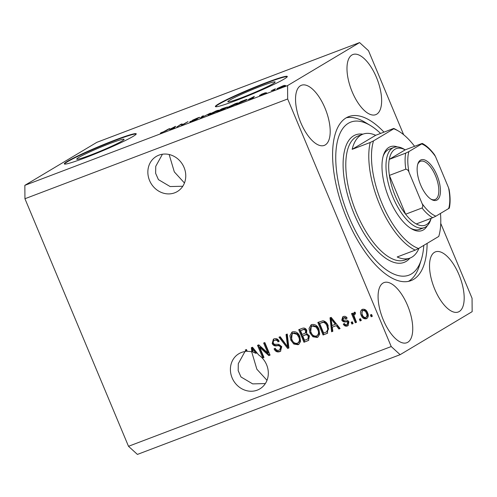 <?xml version="1.0" encoding="UTF-8"?>
<svg xmlns="http://www.w3.org/2000/svg" width="497" height="497" viewBox="0 0 497 497"><rect width="100%" height="100%" fill="white"/><g stroke="black" fill="none" stroke-linecap="round" stroke-linejoin="round"><path stroke-width="0.75" d="M110.085 143.447A25.651 1.771 -22.7 0 0 76.749 159.127A25.651 1.771 -22.7 0 0 90.746 155.002A25.651 1.771 -22.7 0 0 124.082 139.328A25.651 1.771 -22.7 0 0 110.085 143.447M261.155 86.099A25.651 1.771 -22.7 0 0 227.819 101.773A25.651 1.771 -22.7 0 0 241.809 97.648A25.651 1.771 -22.7 0 0 275.145 81.974A25.651 1.771 -22.7 0 0 261.155 86.099M266.032 82.738A38.983 2.696 -22.7 0 0 215.369 106.557A38.983 2.696 -22.7 0 0 236.634 100.295A38.983 2.696 -22.7 0 0 287.297 76.47A38.983 2.696 -22.7 0 0 266.032 82.738M287.278 76.687A38.983 2.696 -22.7 0 0 266.181 83.098A38.983 2.696 -22.7 0 0 215.536 106.7M114.962 140.086A38.983 2.696 -22.7 0 0 64.299 163.911A38.983 2.696 -22.7 0 0 85.571 157.642A38.983 2.696 -22.7 0 0 136.228 133.823A38.983 2.696 -22.7 0 0 114.962 140.086M136.209 134.041A38.983 2.696 -22.7 0 0 115.111 140.446A38.983 2.696 -22.7 0 0 64.473 164.053M162.426 154.232L155.747 166.321L155.642 173.341L158.425 179.628L170.136 186.555L182.784 186.251M158.934 155.139A20.464 18.389 -120.9 0 0 156.313 156.406A20.464 18.389 -120.9 0 0 150.243 181.989A20.464 18.389 -120.9 0 0 174.689 192.811A20.464 18.389 -120.9 0 0 177.305 191.55A20.464 18.389 -120.9 0 0 183.374 165.967A20.464 18.389 -120.9 0 0 158.934 155.139M184.449 182.995L174.317 171.894L169.148 154.505M244.971 351.559L238.293 363.655L238.187 370.675L240.97 376.956L252.681 383.889L265.33 383.578M241.474 352.472A20.464 18.389 -120.9 0 0 238.858 353.734A20.464 18.389 -120.9 0 0 232.789 379.317A20.464 18.389 -120.9 0 0 257.235 390.145A20.464 18.389 -120.9 0 0 259.85 388.878A20.464 18.389 -120.9 0 0 258.639 354.914L252.507 347.241L251.339 347.689L251.811 351.864A20.464 18.389 -120.9 0 0 247.245 351.367L246.475 349.534L245.282 349.987L245.891 351.447A20.464 18.389 -120.9 0 0 241.474 352.472M266.995 380.323L256.862 369.221L251.693 351.839M459.234 311.532A32.162 13.947 69.2 0 0 459.445 275.829A32.162 13.947 69.2 0 0 435.44 251.861A32.162 13.947 69.2 0 0 434.471 252.333A32.162 13.947 69.2 0 0 434.26 288.03A32.162 13.947 69.2 0 0 458.271 311.998A32.162 13.947 69.2 0 0 459.234 311.532M376.689 114.204A32.162 13.947 69.2 0 0 376.9 78.501A32.162 13.947 69.2 0 0 352.895 54.533A32.162 13.947 69.2 0 0 351.926 55.005A32.162 13.947 69.2 0 0 351.721 90.703A32.162 13.947 69.2 0 0 375.726 114.67A32.162 13.947 69.2 0 0 376.689 114.204M325.249 144.925A32.162 13.947 69.2 0 0 325.46 109.228A32.162 13.947 69.2 0 0 301.455 85.26A32.162 13.947 69.2 0 0 300.486 85.726A32.162 13.947 69.2 0 0 300.281 121.43A32.162 13.947 69.2 0 0 324.286 145.397A32.162 13.947 69.2 0 0 325.249 144.925M407.795 342.259A32.162 13.947 69.2 0 0 408.006 306.556A32.162 13.947 69.2 0 0 384.001 282.588A32.162 13.947 69.2 0 0 383.032 283.06A32.162 13.947 69.2 0 0 382.82 318.757A32.162 13.947 69.2 0 0 406.832 342.725A32.162 13.947 69.2 0 0 407.795 342.259M383.995 132.14A87.714 38.039 69.2 0 0 348.732 116.627A87.714 38.039 69.2 0 0 346.092 117.901A87.714 38.039 69.2 0 0 345.521 215.269A87.714 38.039 69.2 0 0 410.994 280.631A87.714 38.039 69.2 0 0 413.628 279.357A87.714 38.039 69.2 0 0 427.122 243.381M287.577 85.596L24.85 185.338L96.865 142.322L359.592 42.58L287.577 85.596L287.67 98.99L391.226 346.552L400.135 354.678L472.15 311.662L472.057 298.268L440.746 223.42M403.639 134.706L368.501 50.706L359.592 42.58M259.788 347.446L263.969 357.442L262.776 357.896L257.521 345.34L258.794 344.856L267.827 353.025L263.64 343.017L264.839 342.563L270.088 355.119L268.809 355.603L259.788 347.446L260.521 347.005L269.548 355.169L268.809 355.603M281.762 346.639L280.451 351.298L279.674 351.671C277.183 352.423 275.313 351.497 274.058 348.888L275.183 348.273C276.108 350.056 277.432 350.683 279.165 350.161L279.736 349.888L280.588 347.13C279.618 345.806 278.332 345.378 276.723 345.844C274.711 346.223 273.195 345.465 272.176 343.57L273.381 339.196L274.077 338.867C276.307 338.153 278.009 338.954 279.177 341.277L278.047 341.893C277.283 340.364 276.177 339.836 274.729 340.321L275.462 339.88L274.729 340.321C273.418 340.787 272.971 341.731 273.387 343.147L274.294 344.278L278.736 344.315L281.762 346.639M287.272 334.046L288.906 347.975L287.67 348.447L278.985 337.19L280.209 336.724L287.614 346.769L286.036 334.512L287.272 334.046M297.995 344.713L293.783 344.03L290.82 340.165L289.913 335.73L291.956 332.139L292.615 331.828C296.007 331.294 298.417 332.872 299.859 336.556L300.573 341.514L298.691 344.378L297.995 344.713L298.734 344.272L294.516 343.589L293.783 344.03M317.105 337.457L312.893 336.78L309.923 332.909L309.022 328.474L311.06 324.889L311.725 324.572C315.11 324.044 317.527 325.616 318.968 329.3L319.683 334.257L317.8 337.128L317.105 337.457L317.838 337.022L313.626 336.339L312.893 336.78M332.269 327.169L332.835 331.3L331.592 331.772L330.008 317.819L331.17 317.378L340.097 328.542L338.861 329.014L336.283 325.641L332.269 327.169L336.283 325.641M371.594 314.508L372.34 316.297L371.147 316.751L370.395 314.961L371.594 314.508M24.85 185.338L24.943 198.732L287.67 98.99M24.943 198.732L128.499 446.294L391.226 346.552M367.556 312.719C368.849 315.378 368.451 317.39 366.364 318.757C363.897 319.136 362.17 317.962 361.176 315.247C359.927 312.619 360.337 310.637 362.406 309.302C364.841 308.91 366.556 310.053 367.556 312.719M366.861 318.521L367.097 318.322C364.636 318.695 362.903 317.527 361.909 314.806L361.176 315.247M361.915 309.532L362.406 309.302M360.542 318.701L361.294 320.497L360.101 320.95L359.35 319.155L360.542 318.701M355.448 313.675L354.591 314.154L353.97 315.626L356.517 322.304L355.324 322.758L351.503 313.626L352.696 313.172L353.311 314.632L354.044 312.476L355.374 312.538L355.473 314.011L354.442 314.234L355.063 313.874M352.336 321.814L353.087 323.609L351.888 324.063L351.143 322.267L352.336 321.814M346.881 324.647L347.838 322.64L347.217 321.913L345.881 321.839C344.123 322.249 342.756 321.683 341.781 320.149L342.75 316.819L343.34 316.539C344.949 315.962 346.216 316.49 347.154 318.117L346.03 318.732L343.924 317.825L342.893 319.515L343.589 320.13L345.148 320.143C346.85 319.751 348.111 320.36 348.937 321.963L347.937 325.697L347.341 325.982C345.62 326.523 344.266 325.902 343.265 324.125L344.396 323.51C344.993 324.609 345.819 324.982 346.881 324.647L347.999 324.019M343.924 317.825L344.663 317.39L343.924 317.825M328.188 325.709L327.38 333.282L323.081 335.003L317.832 322.441L322.994 320.751C325.529 321.31 327.256 322.963 328.188 325.709M309.445 335.904L308.457 340.464L303.971 342.253L298.722 329.697L302.288 328.343C304.22 327.622 305.711 328.281 306.761 330.306L306.581 333.425L309.445 335.904M180.858 124.573L176.764 127.021L180.715 124.405L181.989 123.921L182.734 124.53L188.028 121.628L182.884 124.697L181.61 125.182L180.858 124.573M191.488 121.057L196.24 119.317L192.656 120.162L197.402 118.05C199.539 117.249 200.204 117.112 199.396 117.627L193.842 119.715L197.452 118.858L192.333 121.125C189.984 122.001 189.282 122.144 190.227 121.548L191.488 121.057L191.314 121.504M189.792 121.902L190.345 121.821M192.351 120.404L192.743 120.361M199.763 117.329L199.396 117.627M193.842 119.715L193.755 120.032M197.036 119.094L196.911 118.795L197.452 118.858M210.467 113.105L200.471 118.025L202.173 116.255L203.403 115.789L201.627 117.454L210.467 113.105M208.075 114.975L215.947 111.017C218.792 109.992 219.425 109.943 217.848 110.868L210.66 114.167L207.951 114.937M218.655 110.235L217.848 110.868M227.185 107.719L235.05 103.761C237.901 102.736 238.535 102.686 236.951 103.612L229.769 106.917L227.061 107.681M237.765 102.985L236.951 103.612M274.679 89.69L272.747 90.584L274.679 89.69M284.06 85.869L278.879 88.273C276.81 89.013 276.388 89.031 277.606 88.329L282.75 85.956C284.8 85.223 285.235 85.192 284.06 85.869L284.688 85.397M276.947 88.833L277.606 88.329L277.748 88.671M160.432 133.159L162.246 132.183C161.544 132.575 161.631 132.618 162.519 132.314L168.477 129.052L169.67 128.599L166.178 130.68L160.363 133.146M162.246 132.183C161.544 132.575 161.631 132.618 162.519 132.314L162.562 132.419M248.171 99.58L254.365 96.443L252.898 98.12L248.171 99.58M259.62 95.306L265.485 92.746L261.385 94.287L264.037 93.641L259.558 95.604M266.616 92.753L264.69 93.641L266.616 92.753M271.256 90.727L275.462 88.77L271.256 90.727M285.725 85.496L283.793 86.391L285.725 85.496M246.239 100.083L235.876 104.581L241.02 101.506L245.996 99.642C247.444 99.207 247.525 99.357 246.239 100.083C247.525 99.357 247.444 99.207 245.996 99.642L246.195 100.108M225.296 108.271L216.773 111.831L221.917 108.762L227.34 106.985L225.091 108.389M169.502 129.444L175.696 126.306L174.23 127.984L169.502 129.444M128.499 446.294L137.408 454.42L400.135 354.678M253.458 97.48L253.203 96.884M251.743 97.766L249.165 99.071L252.395 97.847L253.253 96.983L251.743 97.766M252.563 98.244L252.395 97.847M282.899 86.509L282.83 86.348C283.725 85.844 283.514 85.826 282.19 86.285L278.351 88.466M279.482 88.037L283.464 86.211M278.805 87.876C277.904 88.385 278.115 88.404 279.444 87.938M241.617 101.413L237.672 103.767L245.052 100.531C245.99 100.003 246.027 99.86 245.158 100.09L241.617 101.413M245.127 100.705L245.052 100.531C245.99 100.003 246.027 99.86 245.158 100.09M227.968 107.545L227.781 107.11M235.845 104.227L236.435 103.544L236.56 103.842L234.46 104.115L228.968 106.662L228.452 107.389M230.403 106.669L235.777 104.059M228.968 106.662C227.788 107.352 228.247 107.315 230.359 106.557M226.11 107.613L222.507 108.669L220.972 109.582L226.352 107.495M224.476 108.713L224.302 108.309M224.159 108.868L220.37 109.943L218.568 111.024L224.427 108.737M208.858 114.801L208.678 114.36M216.735 111.483L217.326 110.8L217.45 111.098L215.35 111.371L209.864 113.912L209.349 114.645M211.3 113.925L216.667 111.309M209.864 113.912C208.678 114.602 209.144 114.571 211.25 113.813M202.385 116.758L202.173 116.255M182.393 124.884L181.989 123.921M174.789 127.344L174.534 126.747M173.074 127.63L170.496 128.934L173.726 127.71L174.584 126.847L173.074 127.63M173.894 128.114L173.726 127.71M372.284 316.16L371.147 316.751M371.88 316.316L371.191 314.657M361.909 314.806L362.301 309.345M367.134 312.818C366.506 310.929 365.345 310.047 363.661 310.178L362.922 310.619C361.654 311.644 361.468 313.029 362.369 314.787C362.996 316.688 364.158 317.571 365.848 317.44L366.587 317.005C367.848 315.974 368.035 314.576 367.134 312.818L366.401 313.259C365.767 311.364 364.612 310.482 362.922 310.619L363.661 310.178M365.848 317.44C367.115 316.409 367.295 315.017 366.401 313.259M361.238 320.354L360.101 320.95M360.834 320.509L360.145 318.85M356.461 322.168L355.324 322.758M356.057 322.323L352.298 313.327M354.777 312.035L354.044 314.191L353.311 314.632M353.025 323.472L351.888 324.063M352.628 323.628L351.932 321.969M348.291 325.454L347.341 325.982M348.08 325.541C346.359 326.082 344.999 325.467 344.005 323.684M347.614 324.206L348.571 322.199L347.838 322.64M348.571 322.199L347.95 321.478L347.217 321.913M347.95 321.478L346.614 321.397C344.862 321.808 343.495 321.242 342.514 319.708L341.781 320.149M342.514 319.708L343.135 316.62M347.136 318.086L346.03 318.732M346.763 318.291L344.663 317.39M332.81 331.145L331.592 331.772M332.325 331.331L330.76 317.533M339.998 328.418L338.861 329.014M339.594 328.573L337.016 325.206M335.276 324.324L336.009 323.889L331.872 318.465L331.139 318.906L332.046 325.554L335.276 324.324L331.139 318.906M327.728 333.052L326.473 333.717M327.206 333.276L323.081 335.003M323.814 334.562L318.62 322.143M326.56 331.903L327.299 331.462L328.548 328.946L327.722 325.703C327.094 323.746 325.889 322.472 324.119 321.888L319.639 323.46L323.659 333.083L326.56 331.903L327.815 329.387L326.989 326.144C326.355 324.187 325.156 322.913 323.385 322.323L319.639 323.46M322.391 322.255L321.652 322.69M324.119 321.888L323.385 322.323M327.722 325.703L326.989 326.144M328.548 328.946L327.815 329.387M313.626 336.339L310.662 332.474L309.923 332.909M310.662 332.474L311.426 324.703M318.155 336.885L317.838 337.022M317.216 335.556C319.372 334.127 319.795 332.039 318.49 329.281L316.806 326.628L313.079 325.597L312.346 326.038C310.134 327.504 309.73 329.654 311.128 332.481C312.184 335.208 313.967 336.382 316.483 335.997L317.72 335.313M313.079 325.597L312.346 326.038L316.073 327.069L316.806 326.628M318.49 329.281L317.757 329.716L316.073 327.069M316.483 335.997C318.639 334.568 319.062 332.474 317.757 329.716M308.799 340.234L303.971 342.253M304.711 341.818L299.511 329.399M308.749 338.401L307.705 339.066L308.749 338.401L308.991 335.929C308.208 334.406 307.096 333.984 305.649 334.655L302.71 335.929L304.555 340.333L308.016 338.836L308.258 336.37C307.475 334.848 306.357 334.419 304.916 335.096L302.71 335.929M306.065 332.661L305.108 333.257L306.065 332.661L306.388 330.524C305.618 329.126 304.562 328.79 303.22 329.53L300.53 330.71L302.101 334.462L305.332 333.096L305.649 330.965C304.885 329.561 303.829 329.231 302.487 329.971L300.53 330.71M306.388 330.524L305.649 330.965M308.991 335.929L308.258 336.37M294.516 343.589L291.553 339.724L290.82 340.165M291.553 339.724L292.317 331.953M299.051 344.135L298.734 344.272M298.107 342.812C300.263 341.383 300.691 339.289 299.387 336.531L297.697 333.885L293.975 332.853L293.236 333.294C291.031 334.761 290.627 336.904 292.019 339.731C293.075 342.464 294.858 343.638 297.374 343.247L298.61 342.57M293.975 332.853L293.236 333.294L296.964 334.319L297.697 333.885M299.387 336.531L298.647 336.972L296.964 334.319M297.374 343.247C299.529 341.824 299.958 339.731 298.647 336.972M288.887 347.825L287.67 348.447M288.409 348.006L279.811 336.879M286.788 334.226L288.347 346.328L287.614 346.769M280.811 351.056L279.674 351.671M280.407 351.23C277.922 351.988 276.046 351.056 274.791 348.453M279.736 349.888L280.476 349.447L281.321 346.695L280.588 347.13M281.321 346.695C280.351 345.365 279.065 344.937 277.456 345.409C275.45 345.782 273.934 345.024 272.915 343.135L272.176 343.57M272.915 343.135L273.76 338.997M279.159 341.246L278.047 341.893M278.786 341.451C278.016 339.923 276.91 339.401 275.462 339.88M263.913 357.306L262.776 357.896M263.509 357.455L258.316 345.036M264.435 342.713L268.566 352.584L267.827 353.025M270.033 354.982L269.548 355.169M252.948 351.522A20.464 18.389 -120.9 0 0 252.551 351.429L251.811 351.864M252.551 351.429L252.091 347.403M257.272 353.205A20.464 18.389 -120.9 0 0 256.682 352.907L253.203 348.335L252.47 348.77L253.023 352.193A20.464 18.389 -120.9 0 1 255.949 353.348L252.47 348.77M256.682 352.907L255.949 353.348M247.077 350.969A20.464 18.389 -120.9 0 0 246.624 351.006L245.891 351.447M246.624 351.006L246.071 349.683M427.314 225.663A44.829 19.439 -110.8 0 1 423.394 229.912A44.829 19.439 -110.8 0 1 411.336 228.713A44.829 19.439 -110.8 0 1 387.958 195.557A44.829 19.439 -110.8 0 1 383.442 155.238A44.829 19.439 -110.8 0 1 388.878 147.398A44.829 19.439 -110.8 0 1 397.42 146.919M431.179 218.295L430.8 219.5A42.885 18.594 -110.8 0 1 425.6 226.999A42.885 18.594 -110.8 0 1 424.308 227.626A42.885 18.594 -110.8 0 1 392.301 195.669A42.885 18.594 -110.8 0 1 392.58 148.069A42.885 18.594 -110.8 0 1 393.873 147.441L389.275 149.187A42.885 18.594 69.2 0 0 387.983 149.814A42.885 18.594 69.2 0 0 383.125 156.313M380.59 133.432A81.868 35.504 69.2 0 0 370.364 125.474A81.868 35.504 69.2 0 0 348.347 123.287A81.868 35.504 69.2 0 0 349 217.065A81.868 35.504 69.2 0 0 411.379 273.971A81.868 35.504 69.2 0 0 421.307 259.658A81.868 35.504 69.2 0 0 423.792 245.375M421.307 259.658L419.338 265.883A87.714 38.039 -110.8 0 1 408.702 281.227A87.714 38.039 -110.8 0 1 408.453 281.37M360.915 135.141A66.275 28.739 69.2 0 0 352.162 149.342L375.676 135.296A66.275 28.739 69.2 0 0 362.909 134.178A66.275 28.739 69.2 0 0 360.915 135.141M352.162 149.342L370.222 142.484A66.275 28.739 -110.8 0 0 379.509 204.205A66.275 28.739 -110.8 0 0 415.25 250.121L397.184 256.974A66.275 28.739 69.2 0 0 409.95 258.092A66.275 28.739 69.2 0 0 411.945 257.129A66.275 28.739 69.2 0 0 418.996 248.239M375.676 135.296L393.736 128.437A66.275 28.739 -110.8 0 1 396.805 130.059L398.675 131.177A64.324 27.894 69.2 0 0 393.723 128.804L393.736 128.437M370.222 142.484L373.52 140.875A64.324 27.894 69.2 0 0 381.882 203.143A64.324 27.894 69.2 0 0 418.542 248.506L438.752 236.435A64.324 27.894 69.2 0 0 440.466 213.437M414.591 146.298A64.324 27.894 69.2 0 0 398.675 131.177M373.52 140.875L393.723 128.804M415.25 250.121L418.542 248.506M346.341 117.758A87.714 38.039 -110.8 0 1 364.761 122.119L370.364 125.474M410.385 228.117A42.885 18.594 69.2 0 0 419.71 229.372A42.885 18.594 69.2 0 0 421.002 228.744M420.462 160.14A21.638 9.381 -110.8 0 1 436.95 175.18A21.638 9.381 -110.8 0 1 437.124 199.968A21.638 9.381 -110.8 0 1 431.303 199.384A21.638 9.381 -110.8 0 1 420.021 183.381A21.638 9.381 -110.8 0 1 417.84 163.923A21.638 9.381 -110.8 0 1 420.462 160.14M430.731 199.024A20.464 8.878 69.2 0 0 435.074 199.558A20.464 8.878 69.2 0 0 435.689 199.26A20.464 8.878 69.2 0 0 435.819 176.547A20.464 8.878 69.2 0 0 420.543 161.295A20.464 8.878 69.2 0 0 419.928 161.593A20.464 8.878 69.2 0 0 417.654 164.575M448.611 208.218C449.555 207.926 449.586 208.026 448.71 208.516A38.983 16.904 69.2 0 0 448.561 187.791L435.478 156.512A38.983 16.904 69.2 0 0 421.692 143.937L408.882 151.591A38.983 16.904 69.2 0 0 409.025 172.316C408.466 170.514 407.397 169.465 405.807 169.173A40.934 17.749 -110.8 0 1 405.695 153.132L389.275 159.369L405.173 149.87A40.934 17.749 69.2 0 0 394.972 149.237A40.934 17.749 69.2 0 0 389.275 159.369A40.934 17.749 69.2 0 0 389.387 175.404A40.934 17.749 69.2 0 0 405.62 214.213A40.934 17.749 69.2 0 0 416.293 223.948A40.934 17.749 69.2 0 0 426.488 224.582A40.934 17.749 69.2 0 0 431.154 218.307M393.873 147.441A42.885 18.594 -110.8 0 1 404.117 149.212L405.198 149.864M405.807 169.173L389.387 175.404L405.62 214.213L422.04 207.982C422.984 206.74 423.003 205.273 422.108 203.59A38.983 16.904 69.2 0 0 435.894 216.17L448.71 208.516M421.692 143.937C422.574 143.447 422.543 143.347 421.593 143.639C422.543 143.347 422.574 143.447 421.692 143.937M405.173 149.87L421.593 143.639M405.695 153.132L408.882 151.591M409.025 172.316L422.108 203.59M435.894 216.17L432.713 217.717A40.934 17.749 -110.8 0 1 422.04 207.982M416.293 223.948L432.713 217.717M448.561 187.791L449.145 189.699C450.357 196.756 450.425 202.869 449.344 208.05M422.32 143.44C426.463 145.596 430.508 149.33 434.446 154.642L435.478 156.512M253.079 97.915L252.849 97.369M174.41 127.779L174.18 127.232M346.614 321.397L345.881 321.839M333.605 320.801L332.872 321.242M308.246 340.476L307.513 340.911M303.22 329.53L302.487 329.971M305.649 334.655L304.916 335.096M288.024 344.154L287.285 344.595M277.456 345.409L276.723 345.844M254.936 350.665L254.203 351.106M357.983 136.048A66.275 28.739 69.2 0 0 355.989 137.01A66.275 28.739 69.2 0 0 355.56 210.579A66.275 28.739 69.2 0 0 405.024 259.962L409.95 258.092A68.219 29.584 -110.8 0 1 406.124 261.416A68.219 29.584 -110.8 0 1 354.144 213.99A68.219 29.584 -110.8 0 1 353.597 135.843A68.219 29.584 -110.8 0 1 362.903 134.178L357.983 136.048M424.308 227.626L419.71 229.372"/></g></svg>
